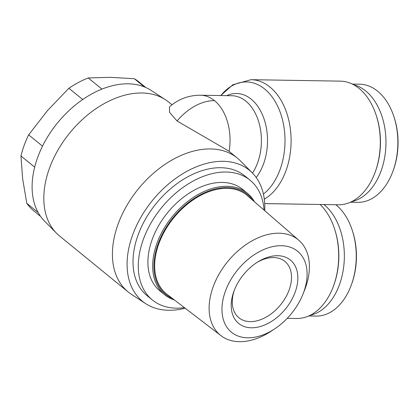 <?xml version="1.0" encoding="UTF-8"?>
<svg xmlns="http://www.w3.org/2000/svg" width="419" height="419" viewBox="0 0 419 419"><rect width="100%" height="100%" fill="white"/><g stroke="black" fill="none" stroke-linecap="round" stroke-linejoin="round"><path stroke-width="0.63" d="M264.724 210.673A84.559 56.031 129.2 0 0 252.332 172.937L240.354 160.823A86.377 57.235 129.2 0 0 237.353 158.094L228.496 150.871L177.059 120.986L169.548 112.334L169.459 106.882C178.368 99.073 188.749 95.192 200.601 95.233A45.462 30.173 90.9 0 1 214.512 100.644A45.462 30.173 90.9 0 1 229.093 151.359M257.025 262.425A36.369 24.098 -50.8 0 1 273.623 257.559A36.369 24.098 -50.8 0 1 284.889 261.414A36.369 24.098 -50.8 0 1 289.1 290.037A36.369 24.098 -50.8 0 1 250.18 321.624A36.369 24.098 -50.8 0 1 238.914 317.775A36.369 24.098 -50.8 0 1 234.305 290.278M277.729 255.71A40.915 27.109 -50.8 0 1 295.138 292.242A40.915 27.109 -50.8 0 1 251.353 327.784A40.915 27.109 -50.8 0 1 233.896 291.362A40.915 27.109 -50.8 0 1 258.01 261.807A40.915 27.109 -50.8 0 1 277.729 255.71M303.639 292.383A52.281 34.641 129.2 0 0 281.39 245.702A52.281 34.641 129.2 0 0 225.438 291.105A52.281 34.641 129.2 0 0 232.068 332.712A52.281 34.641 129.2 0 0 274.78 328.795A52.281 34.641 129.2 0 0 302.89 294.337A52.281 34.641 129.2 0 0 303.639 292.383M302.89 294.337L304.435 290.493A61.577 40.805 129.2 0 0 305.32 288.193A61.577 40.805 129.2 0 0 298.82 240.255A61.577 40.805 129.2 0 0 279.112 233.205A61.577 40.805 129.2 0 0 213.208 286.69A61.577 40.805 129.2 0 0 220.981 335.666A61.577 40.805 129.2 0 0 239.417 341.679A61.577 40.805 129.2 0 0 271.323 331.078L274.78 328.795M298.82 240.255L247.378 195.626A63.646 42.172 129.2 0 0 227.009 188.341A63.646 42.172 129.2 0 0 164.85 230.817A63.646 42.172 129.2 0 0 166.93 294.238L220.981 335.666M252.783 200.313A64.557 42.775 129.2 0 0 204.205 192.866A64.557 42.775 129.2 0 0 158.214 243.607A64.557 42.775 129.2 0 0 172.607 298.59M254.49 201.796A65.464 43.377 129.2 0 0 247.351 193.238A65.464 43.377 129.2 0 0 157.01 243.167A65.464 43.377 129.2 0 0 164.588 294.693A65.464 43.377 129.2 0 0 174.404 299.967M247.351 193.238L242.601 189.362A65.464 43.377 129.2 0 0 152.259 239.291A65.464 43.377 129.2 0 0 159.838 290.817L164.588 294.693M264.033 210.071A77.285 51.212 129.2 0 0 250.075 180.207L244.796 175.901A77.285 51.212 129.2 0 0 138.144 234.844A77.285 51.212 129.2 0 0 147.09 295.673L152.364 299.978A77.285 51.212 129.2 0 0 184.428 307.651M250.075 180.207A77.285 51.212 129.2 0 0 143.418 239.149A77.285 51.212 129.2 0 0 152.364 299.978M252.332 172.937A84.559 56.031 129.2 0 0 188.917 170.255A84.559 56.031 129.2 0 0 132.703 234.755A84.559 56.031 129.2 0 0 145.697 303.649A84.559 56.031 129.2 0 0 185.156 308.206M237.353 158.094A86.377 57.235 129.2 0 0 118.153 223.971A86.377 57.235 129.2 0 0 128.151 291.954A86.377 57.235 129.2 0 0 131.425 294.348L145.697 303.649M171.989 104.771L168.752 102.136A86.377 57.235 129.2 0 0 165.479 99.743A86.377 57.235 129.2 0 0 49.552 168.014A86.377 57.235 129.2 0 0 56.549 233.268A86.377 57.235 129.2 0 0 59.556 235.997L128.151 291.954M165.479 99.743L151.207 90.441A84.559 56.031 129.2 0 0 37.72 157.272A84.559 56.031 129.2 0 0 44.571 221.153L56.549 233.268M264.703 203.582L338.248 204.781A61.829 41.036 -89.1 0 0 375.141 172.23A61.829 41.036 -89.1 0 0 375.204 172.057A61.829 41.036 -89.1 0 0 376.131 115.052A61.829 41.036 -89.1 0 0 359.188 88.503A61.829 41.036 -89.1 0 0 340.265 81.139L251.075 79.683A61.829 41.036 90.9 0 1 285.952 170.774A61.829 41.036 90.9 0 1 264.305 199.193M309.971 204.32L264.708 203.613M287.23 318.34L296.636 318.492A61.829 41.036 -89.1 0 0 333.524 285.947A61.829 41.036 -89.1 0 0 333.587 285.768A61.829 41.036 -89.1 0 0 334.519 228.764A61.829 41.036 -89.1 0 0 320.121 204.482M350.347 202.246L357.674 202.367A59.1 39.229 -89.1 0 0 392.996 171.088A59.1 39.229 -89.1 0 0 393.886 116.597A59.1 39.229 -89.1 0 0 377.687 91.222A59.1 39.229 -89.1 0 0 359.602 84.182L352.274 84.062M351.756 201.581A59.1 39.229 -89.1 0 0 385.271 153.406A59.1 39.229 -89.1 0 0 365.787 91.028A59.1 39.229 -89.1 0 0 353.662 84.774M308.735 315.963L316.062 316.083A59.1 39.229 -89.1 0 0 351.384 284.805A59.1 39.229 -89.1 0 0 352.269 230.314A59.1 39.229 -89.1 0 0 336.075 204.938A59.1 39.229 -89.1 0 0 335.829 204.739M310.144 315.298A59.1 39.229 -89.1 0 0 343.653 267.118A59.1 39.229 -89.1 0 0 324.17 204.744A59.1 39.229 -89.1 0 0 323.929 204.545M38.197 212.611L26.79 203.304A83.192 55.125 129.2 0 0 33.792 210.872L40.606 216.434M34.672 167.144L20.95 155.947L22.621 178.609L26.79 203.304M42.508 146.152L28.665 134.86A83.192 55.125 129.2 0 0 20.95 155.947M82.705 99.528L68.894 88.257L47.53 110.537L28.665 134.86M101.922 89.111L88.257 77.965A83.192 55.125 129.2 0 0 68.894 88.257M144.361 86.906L134.321 78.714L110.04 77.321L88.257 77.965M145.786 87.503L138.972 81.941A83.192 55.125 129.2 0 0 134.321 78.714M375.204 172.057L375.508 171.224A60.011 39.831 -89.1 0 0 376.409 115.895L376.131 115.052M333.587 285.768L333.891 284.936A60.011 39.831 -89.1 0 0 334.791 229.607L334.519 228.764M392.996 171.088L393.373 170.046A56.827 37.715 -89.1 0 0 394.232 117.65L393.886 116.597M351.384 284.805L351.761 283.763A56.827 37.715 -89.1 0 0 352.615 231.367L352.269 230.314M177.059 120.986A45.462 30.126 -50.8 0 1 214.512 100.644M263.415 194.086A59.493 39.486 -89.1 0 0 280.044 169.595A59.493 39.486 -89.1 0 0 270.978 95.432A59.493 39.486 -89.1 0 0 220.792 95.558M256.171 177.483A47.797 31.724 -89.1 0 0 263.535 163.902A47.797 31.724 -89.1 0 0 260.539 110.841A47.797 31.724 -89.1 0 0 226.747 95.658M200.601 95.233L231.99 95.742A45.462 30.173 90.9 0 1 257.633 162.724A45.462 30.173 90.9 0 1 252.474 173.078M220.734 95.558L232.802 84.769L251.075 79.683M185.114 308.216L188.807 311.008"/></g></svg>
